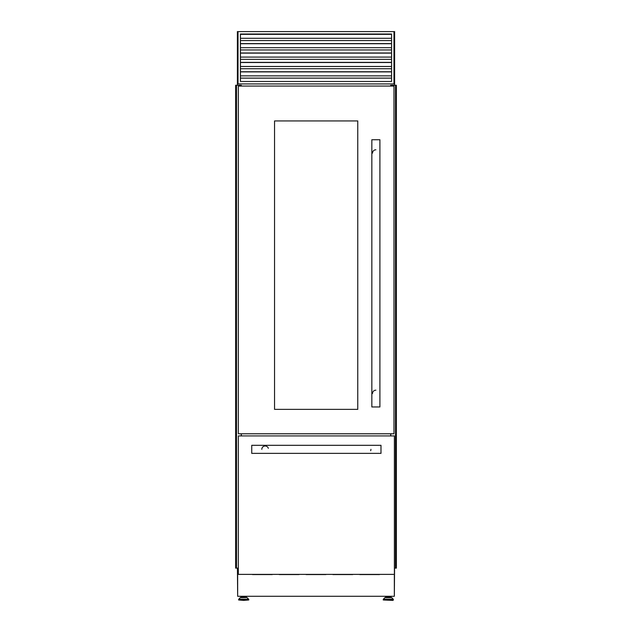 <?xml version="1.0" encoding="UTF-8"?>
<svg xmlns="http://www.w3.org/2000/svg" width="632" height="632" viewBox="0 0 632 632"><rect width="100%" height="100%" fill="white"/><g stroke="black" fill="none" stroke-linecap="round" stroke-linejoin="round"><path stroke-width="0.95" d="M395.845 568.121L395.845 85.257L396.359 85.257L396.359 568.121L394.4 568.121M395.845 85.257L390.679 85.257L390.687 86.063L390.679 85.257M395.506 85.257L395.506 568.121L395.498 85.257M395.79 568.121L395.79 85.257M390.758 435.93L390.758 433.781M390.758 86.063L390.758 85.257M390.687 435.93L390.687 433.781L390.679 435.93M238.327 568.121L236.21 568.121L236.21 85.257L235.641 85.257L235.641 568.121L236.155 568.121L236.155 85.257M241.321 85.257L241.321 86.063L241.321 85.257L236.21 85.257M236.494 568.121L236.494 85.257L236.502 568.121M236.265 568.121L236.265 85.257M241.313 435.93L241.313 433.781L241.321 435.93M241.242 435.93L241.242 433.781M241.242 86.063L241.242 85.257M391.729 597.643L393.246 599.207L383.371 599.207L384.888 597.643L391.729 597.643L390.537 597.524L390.537 596.655L386.073 596.655L386.073 597.524L385.172 597.524L388.309 597.524L386.073 597.524M391.437 597.524L388.309 597.524M392.954 600.4L383.253 599.997L393.357 599.997L392.954 600.4M241.463 597.524L241.463 596.655L245.927 596.655L245.927 597.524L246.828 597.524L243.691 597.524M243.691 600.4L248.747 599.997L238.643 599.997L243.691 600.4M391.058 596.292L391.058 597.524M393.981 31.6L394.613 31.6L394.613 83.922L393.981 83.922L393.981 31.6L237.387 31.6L237.387 83.922L394.613 83.922L394.613 85.257M394.613 568.121L394.4 569.464M237.656 595.486L237.442 569.464M238.019 31.6L238.019 83.922L237.387 83.922L237.387 85.257M237.387 568.121L237.387 569.464L238.327 569.464M394.558 569.464L394.344 595.486M246.441 596.292L246.441 597.524M240.942 596.292L240.942 597.524M385.56 596.292L385.56 597.524M240.437 81.504L240.437 34.017L391.563 34.017L391.563 81.504L240.437 81.504M391.563 38.307L240.437 38.307M391.563 40.559L240.437 40.559M391.563 47.7L240.437 47.7M391.563 49.952L240.437 49.952M391.563 57.085L240.437 57.085M391.563 59.337L240.437 59.337M391.563 66.479L240.437 66.479M391.563 68.73L240.437 68.73M391.563 75.872L240.437 75.872M391.563 78.123L240.437 78.123M379.927 574.377A1.074 1.074 0 0 1 379.318 574.559L360.003 574.559A1.074 1.074 0 0 1 359.395 574.377M353.098 574.377A1.074 1.074 0 0 1 352.49 574.559L333.175 574.559A1.074 1.074 0 0 1 332.566 574.377M272.605 574.377A1.074 1.074 0 0 1 271.997 574.559L252.682 574.559A1.074 1.074 0 0 1 252.073 574.377M299.434 574.377A1.074 1.074 0 0 1 298.825 574.559L279.51 574.559A1.074 1.074 0 0 1 278.902 574.377M326.262 574.377A1.074 1.074 0 0 1 325.662 574.559L306.338 574.559A1.074 1.074 0 0 1 305.738 574.377M394.344 574.377L394.344 596.292L237.656 596.292L237.656 569.464M370.929 449.344A3.357 3.357 0 0 1 370.644 450.695M251.741 449.344L251.741 453.373L380.985 453.373L380.985 445.323L251.741 445.323L251.741 449.344M261.806 449.344A3.357 3.357 0 0 1 267.02 446.555M267.502 446.95A3.357 3.357 0 0 1 268.347 448.317M238.327 574.377L238.327 435.93L394.4 435.93L394.4 574.377L238.327 574.377M375.866 406.953L379.895 406.953L379.895 139.727L371.845 139.727L371.845 406.953L375.866 406.953M274.549 120.941L357.759 120.941L357.759 409.37L274.549 409.37L274.549 120.941M372.517 153.142A3.357 3.357 0 0 1 375.866 149.784M238.327 433.781L238.327 86.063L393.981 86.063L393.981 433.781L238.327 433.781M372.517 393.538A3.357 3.357 0 0 1 372.785 392.227M373.078 391.674A3.357 3.357 0 0 1 375.866 390.189M395.735 568.121L395.735 85.257M393.246 599.207L383.253 599.492L383.253 599.997M247.112 597.643L248.629 599.207L238.754 599.207L240.271 597.643L246.828 597.524M238.754 599.207L248.747 599.492L248.747 599.997M391.563 34.341L240.437 34.341M391.563 34.247L240.437 34.247M391.563 43.727L240.437 43.727M391.563 43.632L240.437 43.632M391.563 53.12L240.437 53.12M391.563 53.025L240.437 53.025M391.563 62.513L240.437 62.513M391.563 62.418L240.437 62.418M391.563 71.898L240.437 71.898M391.563 71.803L240.437 71.803M393.357 599.492L393.357 599.997M238.643 599.492L238.643 599.997M391.563 34.207L240.437 34.207M391.563 43.592L240.437 43.592M391.563 52.985L240.437 52.985M391.563 62.378L240.437 62.378M391.563 71.764L240.437 71.764"/></g></svg>
